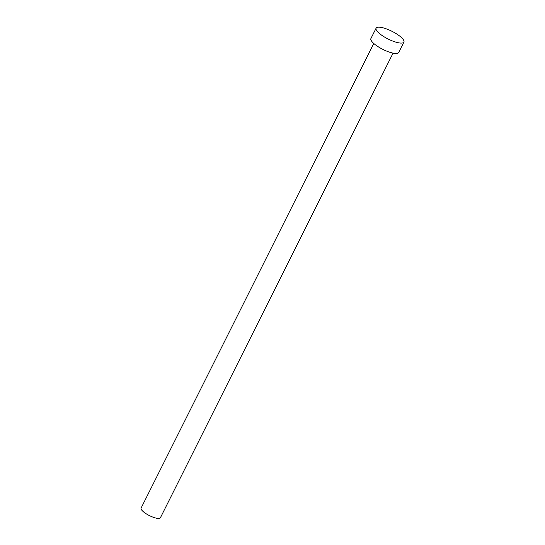 <?xml version="1.0" encoding="UTF-8"?>
<svg xmlns="http://www.w3.org/2000/svg" width="545" height="545" viewBox="0 0 545 545"><rect width="100%" height="100%" fill="white"/><g stroke="black" fill="none" stroke-linecap="round" stroke-linejoin="round"><path stroke-width="0.82" d="M393.068 53.131L160.4 517.75A10.798 2.991 -153.4 0 1 152.273 516.885A10.798 2.991 -153.4 0 1 141.986 510.386A10.798 2.991 -153.4 0 1 141.101 508.083L373.761 43.464M403.899 42.094L398.702 52.484A15.546 4.312 -153.4 0 1 386.998 51.237A15.546 4.312 -153.4 0 1 372.181 41.883A15.546 4.312 -153.4 0 1 370.907 38.566L376.105 28.177A15.546 4.312 -153.4 0 1 387.808 29.423A15.546 4.312 -153.4 0 1 402.626 38.777A15.546 4.312 -153.4 0 1 403.899 42.094A15.546 4.312 -153.4 0 1 392.196 40.848A15.546 4.312 -153.4 0 1 377.378 31.494A15.546 4.312 -153.4 0 1 376.105 28.177"/></g></svg>
